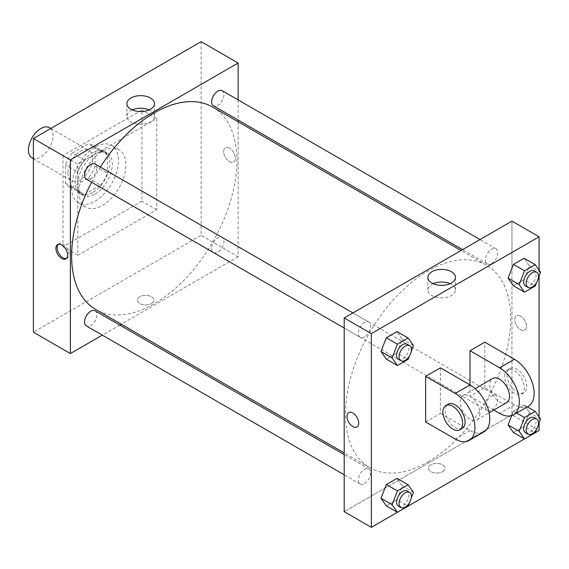 <?xml version="1.0" encoding="UTF-8"?>
<svg xmlns="http://www.w3.org/2000/svg" width="569" height="569" viewBox="0 0 569 569"><rect width="100%" height="100%" fill="white"/><g stroke="black" fill="none" stroke-linecap="round" stroke-linejoin="round"><path stroke-width="0.43" stroke-dasharray="2.85 2.13" d="M32.063 157.898A17.447 10.071 120 0 0 49.503 147.826A17.447 10.071 120 0 0 49.503 127.684M67.917 172.699A17.447 10.071 120 0 0 71.53 180.686A17.447 10.071 120 0 0 88.977 170.615A17.447 10.071 120 0 0 88.977 150.472A17.447 10.071 120 0 0 75.535 155.145A17.447 10.071 120 0 0 67.917 172.699M72.299 153.075L88.209 143.893A23.763 13.72 120 0 1 92.135 144.995A23.763 13.72 120 0 1 95.059 147.84L95.059 166.219A23.763 13.72 120 0 1 88.209 178.076L72.299 187.258A23.763 13.72 120 0 1 68.372 186.155A23.763 13.72 120 0 1 65.456 183.31L65.456 164.932A23.763 13.72 120 0 1 72.299 153.075L84.632 160.202L100.542 151.013L88.209 143.893M88.209 178.076L100.542 185.195L84.632 194.385L72.299 187.258M65.456 183.31L77.789 190.43L77.789 172.051L65.456 164.932M77.789 190.43A23.763 13.72 120 0 0 80.706 193.275A23.763 13.72 120 0 0 84.632 194.385M100.542 185.195A23.763 13.72 120 0 0 107.392 173.339L95.059 166.219M100.542 151.013A23.763 13.72 120 0 1 104.468 152.115A23.763 13.72 120 0 1 107.392 154.967L107.392 173.339M84.632 160.202A23.763 13.72 120 0 0 77.789 172.051M92.591 192.635A24.424 14.097 -60 0 1 80.378 193.844A24.424 14.097 -60 0 1 80.378 165.65A24.424 14.097 -60 0 1 104.803 151.546A24.424 14.097 -60 0 1 108.544 171.12A24.424 14.097 -60 0 1 92.591 192.635M95.059 194.065A24.424 14.097 120 0 0 111.012 172.542A24.424 14.097 120 0 0 107.264 152.976A24.424 14.097 120 0 0 88.444 159.512A24.424 14.097 120 0 0 77.789 184.093A24.424 14.097 120 0 0 82.846 195.274A24.424 14.097 120 0 0 95.059 194.065M107.392 154.967L95.059 147.84M71.623 187.649A33.144 19.133 120 0 0 78.486 202.827A33.144 19.133 120 0 0 111.631 183.687A33.144 19.133 120 0 0 111.624 145.422A33.144 19.133 120 0 0 86.09 154.299A33.144 19.133 120 0 0 71.623 187.649M79.02 191.924A33.144 19.133 120 0 0 85.883 207.095A33.144 19.133 120 0 0 119.028 187.962A33.144 19.133 120 0 0 119.028 149.69A33.144 19.133 120 0 0 93.487 158.573A33.144 19.133 120 0 0 79.02 191.924M62.988 155.607L62.988 246.761L141.93 201.184L141.93 110.03L62.988 155.607L77.789 164.149L77.789 255.303L156.731 209.726L156.731 118.572L77.789 164.149M156.731 118.572L141.93 110.03M201.134 41.665L201.134 235.367L33.386 332.211M151.489 303.547A8.286 4.787 0 0 0 153.915 300.169A8.286 4.787 0 0 0 145.628 295.382A8.286 4.787 0 0 0 137.342 300.169A8.286 4.787 0 0 0 142.456 304.586A8.286 4.787 0 0 0 151.489 303.547A8.286 4.787 180 0 1 142.456 304.586A8.286 4.787 180 0 1 137.342 300.169A8.286 4.787 180 0 1 145.628 295.382A8.286 4.787 180 0 1 153.915 300.169A8.286 4.787 180 0 1 151.489 303.547M238.134 121.773L238.134 256.726L201.134 235.367M238.134 256.726L121.261 324.202M119.76 325.07L102.32 335.141M95.073 164.057A8.72 5.036 -60 0 1 96.41 171.049A8.72 5.036 -60 0 1 90.713 178.737A8.72 5.036 -60 0 1 86.353 179.164M95.073 310.816A8.72 5.036 -60 0 1 96.41 317.808A8.72 5.036 -60 0 1 90.713 325.489A8.72 5.036 -60 0 1 86.353 325.923M211.64 248.553A8.72 5.036 120 0 0 213.446 252.544A8.72 5.036 120 0 0 222.166 247.508A8.72 5.036 120 0 0 222.166 237.437A8.72 5.036 120 0 0 215.445 239.777A8.72 5.036 120 0 0 211.64 248.553M238.134 99.902L238.134 120.045M222.166 90.684A8.72 5.036 -60 0 1 223.503 97.669A8.72 5.036 -60 0 1 217.806 105.357A8.72 5.036 -60 0 1 213.446 105.791M212.699 107.093A116.873 67.476 -60 0 1 230.609 200.743A116.873 67.476 -60 0 1 154.263 303.725A116.873 67.476 -60 0 1 95.827 309.515M91.63 182.215A116.873 67.476 -60 0 1 100.35 167.108M229.499 148.132A8.286 4.787 -120 0 0 225.36 147.72A8.286 4.787 -120 0 0 225.36 157.286A8.286 4.787 -120 0 0 233.646 162.073A8.286 4.787 -120 0 0 234.912 155.429A8.286 4.787 -120 0 0 229.499 148.132A8.286 4.787 60 0 1 234.912 155.429A8.286 4.787 60 0 1 233.639 162.073A8.286 4.787 60 0 1 225.352 157.286A8.286 4.787 60 0 1 225.352 147.72A8.286 4.787 60 0 1 229.499 148.132M156.731 209.726L141.93 201.184M77.789 255.303L62.988 246.761M132.25 109.924A13.798 7.966 0 0 0 126.894 116.225A13.798 7.966 0 0 0 140.692 124.191A13.798 7.966 0 0 0 154.491 116.225A13.798 7.966 0 0 0 150.451 110.585A13.798 7.966 0 0 0 149.142 109.924M66.473 258.475A8.286 4.787 -120 0 0 67.142 258.198A8.286 4.787 -120 0 0 67.142 248.632A8.286 4.787 -120 0 0 58.856 243.852A8.286 4.787 -120 0 0 58.28 244.286M428.087 461.822A116.873 67.476 120 0 0 504.433 358.833A116.873 67.476 120 0 0 486.516 265.182A116.873 67.476 120 0 0 396.458 296.492A116.873 67.476 120 0 0 345.447 414.104A116.873 67.476 120 0 0 369.651 467.604A116.873 67.476 120 0 0 428.087 461.822M364.537 336.827A8.72 5.036 -60 0 1 360.177 337.261A8.72 5.036 -60 0 1 360.177 327.189A8.72 5.036 -60 0 1 368.897 322.154A8.72 5.036 -60 0 1 370.704 326.144A8.72 5.036 -60 0 1 364.537 336.827M485.464 406.643A8.72 5.036 120 0 0 487.27 410.633A8.72 5.036 120 0 0 495.99 405.605A8.72 5.036 120 0 0 495.99 395.533A8.72 5.036 120 0 0 489.269 397.866A8.72 5.036 120 0 0 485.464 406.643M364.537 483.579A8.72 5.036 120 0 0 370.234 475.897A8.72 5.036 120 0 0 368.897 468.906A8.72 5.036 120 0 0 362.176 471.246A8.72 5.036 120 0 0 358.37 480.023A8.72 5.036 120 0 0 360.177 484.013A8.72 5.036 120 0 0 364.537 483.579M491.63 263.447A8.72 5.036 120 0 0 497.327 255.766A8.72 5.036 120 0 0 495.99 248.774A8.72 5.036 120 0 0 489.269 251.114A8.72 5.036 120 0 0 485.464 259.891A8.72 5.036 120 0 0 487.27 263.881A8.72 5.036 120 0 0 491.63 263.447M511.958 414.822L344.209 511.666L511.958 414.822L511.958 268.177L511.958 414.822L539.092 430.484M511.958 221.121L511.958 268.177L511.958 221.121M411.266 351.265L409.403 356.052M398.414 359.331A8.72 5.036 120 0 0 407.134 354.295A8.72 5.036 120 0 0 407.134 344.224M413.457 345.611L402.354 339.202L397.013 352.972L386.33 359.139L397.013 352.972L408.115 359.38M402.354 339.202L397.013 331.606L402.354 339.202L397.013 352.972M538.359 277.892L536.503 282.672M525.507 285.958A8.72 5.036 120 0 0 534.227 280.922A8.72 5.036 120 0 0 534.227 270.851M540.55 272.238L529.447 265.83L524.106 279.592L513.423 285.759L524.106 279.592L535.209 286.001M529.447 265.83L524.106 258.226L529.447 265.83L524.106 279.592M411.266 498.024L409.403 502.811M398.414 506.09A8.72 5.036 120 0 0 407.134 501.054A8.72 5.036 120 0 0 407.134 490.983M413.457 492.37L402.354 485.962L397.013 499.724L386.33 505.891L397.013 499.724L408.115 506.133M402.354 485.962L397.013 478.358L402.354 485.962L397.013 499.724M538.359 424.645L536.503 429.431M525.507 432.71A8.72 5.036 120 0 0 534.227 427.675A8.72 5.036 120 0 0 534.227 417.603M540.55 418.99L529.447 412.582L524.106 426.352L513.423 432.518L524.106 426.352L535.209 432.76M516.645 413.009L513.423 411.152L511.702 415.605L513.423 411.152L524.106 404.986L529.447 412.582L524.106 426.352M527.321 406.842L524.106 404.986L529.447 412.582M356.991 426.978L356.991 426.978A8.286 4.787 -120 0 0 356.991 417.411A8.286 4.787 -120 0 0 348.705 412.625L348.705 412.625M433.208 283.675A13.798 7.966 0 0 0 427.852 289.977A13.798 7.966 0 0 0 441.651 297.95A13.798 7.966 0 0 0 455.449 289.977A13.798 7.966 0 0 0 451.409 284.344A13.798 7.966 0 0 0 450.1 283.675M520.592 316.186A8.286 4.787 -120 0 0 516.453 315.781A8.286 4.787 -120 0 0 516.453 325.347A8.286 4.787 -120 0 0 524.739 330.127A8.286 4.787 -120 0 0 526.005 323.491A8.286 4.787 -120 0 0 520.592 316.186A8.286 4.787 60 0 1 526.005 323.491A8.286 4.787 60 0 1 524.732 330.134A8.286 4.787 60 0 1 516.446 325.347A8.286 4.787 60 0 1 516.446 315.781A8.286 4.787 60 0 1 520.592 316.193M539.092 270.168L539.092 275.986M539.092 416.921L539.092 422.746M442.575 471.609A8.286 4.787 0 0 0 445.008 468.23A8.286 4.787 0 0 0 436.722 463.443A8.286 4.787 0 0 0 428.436 468.23A8.286 4.787 0 0 0 433.55 472.647A8.286 4.787 0 0 0 442.575 471.609A8.286 4.787 180 0 1 433.55 472.647A8.286 4.787 180 0 1 428.436 468.223A8.286 4.787 180 0 1 436.722 463.443A8.286 4.787 180 0 1 445.008 468.223A8.286 4.787 180 0 1 442.575 471.609M535.223 432.725L524.504 438.912M408.129 506.097L397.411 512.285M513.423 411.152L524.106 404.986M528.381 406.23A27.909 16.117 60 0 1 514.426 404.851L484.824 387.759L470.022 396.301L470.022 384.907M484.824 387.759L484.824 342.182M425.619 421.942L440.42 413.393L440.42 367.816M479.887 413.393A13.955 8.058 60 0 1 477 419.78A13.955 8.058 60 0 1 463.045 411.728A13.955 8.058 60 0 1 463.045 395.611A13.955 8.058 60 0 1 473.799 399.353A13.955 8.058 60 0 1 479.887 413.393M440.42 413.393L470.022 430.484A27.909 16.117 -120 0 0 483.977 431.864M506.602 402.688A13.955 8.058 60 0 1 492.647 394.637A13.955 8.058 60 0 1 492.647 378.52M493.842 410.057L470.022 396.301M462.199 428.329A13.955 8.058 60 0 1 448.244 420.271A13.955 8.058 60 0 1 448.244 404.154M504.561 376.365A13.955 8.058 60 0 1 507.448 369.978A13.955 8.058 60 0 1 521.403 378.029A13.955 8.058 60 0 1 521.403 394.146A13.955 8.058 60 0 1 510.649 390.405A13.955 8.058 60 0 1 504.561 376.365M507.022 374.943A13.955 8.058 -120 0 0 513.117 388.983A13.955 8.058 -120 0 0 523.871 392.724A13.955 8.058 -120 0 0 523.871 376.607A13.955 8.058 -120 0 0 509.916 368.548A13.955 8.058 -120 0 0 507.022 374.943M470.022 430.484L455.221 439.033M514.426 404.851L499.625 413.393M33.386 158.659L71.53 180.686M50.826 128.445L88.977 150.472M107.264 152.976L104.803 151.546M82.846 195.274L80.378 193.844M104.468 152.115L92.135 144.995M80.706 193.275L68.372 186.155M119.028 149.69L111.624 145.422M85.883 207.095L78.486 202.827M126.894 103.622L126.894 116.225M154.491 103.622L154.491 116.225M65.897 258.916L67.142 258.198M57.611 244.57L58.856 243.852M486.516 265.182L461.082 250.495M369.651 467.604L344.209 452.924M344.209 328.043L360.177 337.261M352.929 312.936L368.897 322.154M495.99 395.533L222.166 237.437M487.27 410.633L213.446 252.544M368.897 468.906L344.209 454.652M360.177 484.013L344.209 474.795M495.99 248.774L480.023 239.556M487.27 263.881L462.583 249.627M427.852 277.38L427.852 289.977M455.449 277.38L455.449 289.977M477 419.78L489.084 412.802M463.045 395.611L475.129 388.634M509.916 368.548L507.448 369.978M523.871 392.724L521.403 394.146"/><path stroke-width="0.85" d="M50.826 128.445L49.503 127.684A17.447 10.071 120 0 0 36.067 132.357A17.447 10.071 120 0 0 28.45 149.91A17.447 10.071 120 0 0 32.063 157.898L33.386 158.659M102.32 335.141L70.385 353.577L33.386 332.211L33.386 138.516L201.134 41.665L238.134 63.031L238.134 99.902M121.261 324.202L119.76 325.07M344.209 328.043L86.353 179.164A8.72 5.036 -60 0 1 86.353 169.093A8.72 5.036 -60 0 1 95.073 164.057L352.929 312.936M344.209 474.795L86.353 325.923A8.72 5.036 -60 0 1 86.353 315.852A8.72 5.036 -60 0 1 95.073 310.816L344.209 454.652M238.134 120.045L238.134 121.773M70.385 353.577L70.385 159.875L238.134 63.031M462.583 249.627L213.446 105.791A8.72 5.036 -60 0 1 213.446 95.72A8.72 5.036 -60 0 1 222.166 90.684L480.023 239.556M344.209 452.924L95.827 309.515A116.873 67.476 -60 0 1 91.63 182.215M100.35 167.108A116.873 67.476 -60 0 1 212.699 107.093L461.082 250.495M61.751 258.511A8.286 4.787 60 0 1 56.338 251.206A8.286 4.787 60 0 1 57.611 244.57A8.286 4.787 60 0 1 65.897 249.35A8.286 4.787 60 0 1 65.897 258.916A8.286 4.787 60 0 1 61.751 258.511M70.385 159.875L33.386 138.516M150.451 97.989A13.798 7.966 180 0 1 154.491 103.622A13.798 7.966 180 0 1 140.692 111.588A13.798 7.966 180 0 1 126.894 103.622A13.798 7.966 180 0 1 135.415 96.261A13.798 7.966 180 0 1 150.451 97.989M149.142 109.924A13.798 7.966 0 0 0 132.25 109.924M58.28 244.286A8.286 4.787 -120 0 0 57.768 251.057A8.286 4.787 -120 0 0 62.995 257.793A8.286 4.787 -120 0 0 66.473 258.475M397.411 512.285L371.344 527.335L344.209 511.666L344.209 317.971L511.958 221.121L539.092 236.789L539.092 270.168M409.403 356.052L408.115 359.38L397.432 365.547L392.091 357.944L397.432 344.181L408.115 338.014L413.457 345.611L411.266 351.265M409.602 345.653L407.134 344.224A8.72 5.036 120 0 0 400.412 346.564A8.72 5.036 120 0 0 396.607 355.341A8.72 5.036 120 0 0 398.414 359.331L400.882 360.76A8.72 5.036 120 0 0 409.602 355.725A8.72 5.036 120 0 0 409.602 345.653A8.72 5.036 120 0 0 402.88 347.986A8.72 5.036 120 0 0 399.075 356.763A8.72 5.036 120 0 0 400.882 360.76M397.432 365.547L386.33 359.139L380.988 351.535L386.33 337.773L397.013 331.606L408.115 338.014M392.091 357.944L380.988 351.535L386.33 337.773L397.013 331.606M397.432 344.181L386.33 337.773M536.503 282.672L535.209 286.001L524.526 292.167L519.184 284.571L524.526 270.801L535.209 264.635L540.55 272.238L538.359 277.892M536.695 272.274L534.227 270.851A8.72 5.036 120 0 0 527.506 273.184A8.72 5.036 120 0 0 523.7 281.961A8.72 5.036 120 0 0 525.507 285.958L527.975 287.381A8.72 5.036 120 0 0 536.695 282.345A8.72 5.036 120 0 0 536.695 272.274A8.72 5.036 120 0 0 529.974 274.614A8.72 5.036 120 0 0 526.169 283.39A8.72 5.036 120 0 0 527.975 287.381M524.526 292.167L513.423 285.759L508.089 278.163L513.423 264.393L524.106 258.226L535.209 264.635M519.184 284.571L508.089 278.163L513.423 264.393L524.106 258.226M524.526 270.801L513.423 264.393M409.403 502.811L408.115 506.133L397.432 512.299L392.091 504.703L397.432 490.94L408.115 484.774L413.457 492.37L411.266 498.024M409.602 492.405L407.134 490.983A8.72 5.036 120 0 0 400.412 493.316A8.72 5.036 120 0 0 396.607 502.1A8.72 5.036 120 0 0 398.414 506.09L400.882 507.512A8.72 5.036 120 0 0 409.602 502.477A8.72 5.036 120 0 0 409.602 492.405A8.72 5.036 120 0 0 402.88 494.746A8.72 5.036 120 0 0 399.075 503.522A8.72 5.036 120 0 0 400.882 507.512M397.432 512.299L386.33 505.891L380.988 498.295L386.33 484.532L397.013 478.358L408.115 484.774M392.091 504.703L380.988 498.295L386.33 484.532L397.013 478.358M397.432 490.94L386.33 484.532M536.503 429.431L535.209 432.76L524.526 438.927L519.184 431.323L524.526 417.561L535.209 411.394L540.55 418.99L538.359 424.645M536.695 419.033L534.227 417.603A8.72 5.036 120 0 0 527.506 419.943A8.72 5.036 120 0 0 523.7 428.72A8.72 5.036 120 0 0 525.507 432.71L527.975 434.14A8.72 5.036 120 0 0 536.695 429.104A8.72 5.036 120 0 0 536.695 419.033A8.72 5.036 120 0 0 529.974 421.366A8.72 5.036 120 0 0 526.169 430.143A8.72 5.036 120 0 0 527.975 434.14M408.129 506.097L524.504 438.912L513.423 432.518L508.089 424.915L511.702 415.605L508.089 424.915L519.184 431.323M524.526 417.561L516.645 413.009M535.209 411.394L527.321 406.842M352.844 426.565A8.286 4.787 -120 0 0 356.991 426.978A8.286 4.787 60 0 1 352.844 426.565A8.286 4.787 60 0 1 347.431 419.268A8.286 4.787 60 0 1 348.705 412.625A8.286 4.787 -120 0 0 347.431 419.268A8.286 4.787 -120 0 0 352.844 426.565M348.705 412.625A8.286 4.787 60 0 1 356.991 417.411A8.286 4.787 60 0 1 356.991 426.978M371.344 527.335L371.344 333.633L344.209 317.971L511.958 221.121M344.209 511.666L344.209 317.971M451.409 271.74A13.798 7.966 180 0 1 455.449 277.38A13.798 7.966 180 0 1 441.651 285.346A13.798 7.966 180 0 1 427.852 277.38A13.798 7.966 180 0 1 436.373 270.019A13.798 7.966 180 0 1 451.409 271.74M371.344 333.633L539.092 236.789M450.1 283.675A13.798 7.966 0 0 0 433.208 283.675M539.092 275.986L539.092 416.921M539.092 422.746L539.092 430.484L535.223 432.725M513.423 432.518L508.089 424.915M513.423 285.759L508.089 278.163M386.33 359.139L380.988 351.535M386.33 505.891L380.988 498.295M425.619 376.365L455.221 393.456A27.909 16.117 60 0 1 473.451 418.051A27.909 16.117 60 0 1 469.176 440.413A27.909 16.117 60 0 1 455.221 439.033L425.619 421.942L425.619 376.365L440.42 367.816L470.022 384.907L470.022 350.724L484.824 342.182L514.426 359.274A27.909 16.117 60 0 1 532.655 383.869A27.909 16.117 60 0 1 528.381 406.23L513.579 414.78A27.909 16.117 60 0 1 499.625 413.393L493.842 410.057M469.176 440.413L483.977 431.864A27.909 16.117 -120 0 0 488.252 409.502A27.909 16.117 -120 0 0 470.022 384.907L455.221 393.456M475.129 388.634L492.647 378.52A13.955 8.058 60 0 1 503.401 382.261A13.955 8.058 60 0 1 509.49 396.301A13.955 8.058 60 0 1 506.602 402.688L489.084 412.802M514.426 359.274L499.625 367.816L470.022 350.724M499.625 367.816A27.909 16.117 60 0 1 517.854 392.411A27.909 16.117 60 0 1 513.579 414.78M445.776 405.583L448.244 404.154A13.955 8.058 60 0 1 458.998 407.895A13.955 8.058 60 0 1 465.086 421.942A13.955 8.058 60 0 1 462.199 428.329L459.731 429.751A13.955 8.058 60 0 1 445.776 421.693A13.955 8.058 60 0 1 445.776 405.583A13.955 8.058 60 0 1 456.53 409.317A13.955 8.058 60 0 1 462.618 423.364A13.955 8.058 60 0 1 459.731 429.751"/></g></svg>
